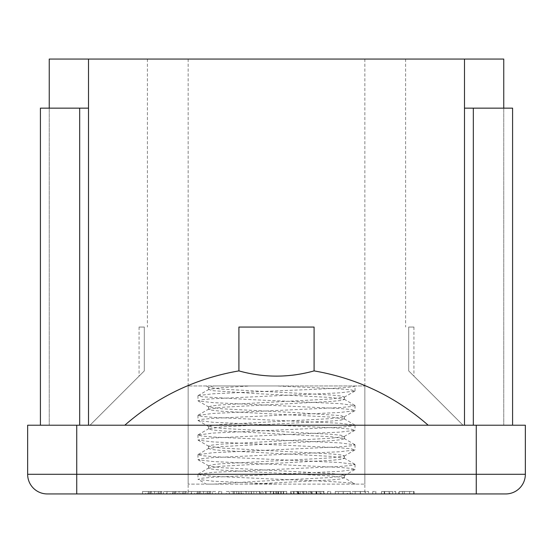 <?xml version="1.0" encoding="UTF-8"?>
<svg xmlns="http://www.w3.org/2000/svg" width="553" height="553" viewBox="0 0 553 553"><rect width="100%" height="100%" fill="white"/><g stroke="black" fill="none" stroke-linecap="round" stroke-linejoin="round"><path stroke-width="0.41" stroke-dasharray="2.77 2.07" d="M276.5 327.058L238.917 327.058L238.917 370.897C195.797 378.335 157.757 396.446 124.798 425.222L88.515 425.222L88.515 59.06L464.485 59.06L464.485 425.222L428.202 425.222C395.243 396.446 357.203 378.335 314.083 370.897L314.083 327.058L276.5 327.058M314.083 370.897C301.8 374.381 289.274 376.13 276.5 376.137C263.726 376.13 251.2 374.381 238.917 370.897M276.5 493.94L188.151 493.94L276.5 493.94M276.5 59.06L188.151 59.06L276.5 59.06M389.768 491.486L395.713 491.486L384.625 491.486L384.625 493.94L381.563 493.94L395.713 493.94L384.625 493.94L384.625 491.486L381.563 491.486L381.563 493.94L381.563 491.486L384.238 491.486L384.238 493.94L384.238 491.486L389.768 491.486L389.768 493.94M375.826 493.94L372.763 493.94L375.826 493.94L375.826 491.486L372.763 491.486L372.763 493.94L372.763 491.486L375.826 491.486L375.826 493.94M368.561 493.94L352.116 493.94L368.561 493.94L368.561 491.486L360.335 491.486L360.335 493.94L360.335 491.486L352.116 491.486L352.116 493.94M270.97 491.486L286.71 491.486L266.055 491.486L266.055 493.94L263 493.94L286.71 493.94L266.055 493.94L266.055 491.486L263 491.486L263 493.94L253.82 493.94L263 493.94L263 491.486L265.675 491.486L265.675 493.94L265.675 491.486L270.97 491.486L270.97 493.94M298.496 493.94L291.3 493.94L298.496 493.94L298.496 491.486L300.479 491.486L300.479 493.94L300.479 491.486L297.417 491.486L297.417 493.94L297.417 491.486L291.3 491.486L291.3 493.94L291.3 491.486L298.496 491.486M308.132 493.94L323.809 493.94L308.132 493.94L308.132 491.486L316.655 491.486L316.655 493.94M76.736 493.94L505.719 493.94A19.631 19.631 0 0 0 525.35 474.301L525.35 425.222L27.65 425.222L27.65 474.301A19.631 19.631 0 0 0 47.282 493.94L76.736 493.94L76.736 425.222M259.557 493.94L243.113 493.94L259.557 493.94L259.557 491.486L251.332 491.486L251.332 493.94L251.332 491.486L243.113 491.486L243.113 493.94M229.343 493.94L241.578 493.94L226.281 493.94L241.198 493.94L229.343 493.94L229.343 491.486L234.175 491.486L234.175 493.94M221.691 493.94L218.635 493.94L221.691 493.94L221.691 491.486L218.635 491.486L218.635 493.94L218.635 491.486L221.691 491.486L221.691 493.94M203.525 493.94L191.476 493.94L215.573 493.94L203.525 493.94L203.525 491.486L200.304 491.486L200.304 493.94M179.048 493.94L191.096 493.94L179.048 493.94L179.048 491.486L175.826 491.486L175.826 493.94M154.57 493.94L142.522 493.94L166.619 493.94L154.57 493.94L154.57 491.486L151.349 491.486L151.349 493.94M306.984 493.94L290.539 493.94L306.984 493.94L306.984 491.486L303.922 491.486L303.922 493.94M311.954 493.94L324.189 493.94L308.892 493.94L323.809 493.94L311.954 493.94L311.954 491.486L316.786 491.486L316.786 493.94L316.793 491.486L321.134 491.486L321.134 493.94M330.694 493.94L327.632 493.94L330.694 493.94L330.694 491.486L327.632 491.486L327.632 493.94L327.632 491.486L330.694 491.486L330.694 493.94M338.346 493.94L350.581 493.94L335.284 493.94L350.201 493.94L338.346 493.94L338.346 491.486L343.178 491.486L343.178 493.94L343.185 491.486L347.526 491.486L347.526 493.94M286.33 493.94L270.645 493.94L286.33 493.94L286.33 491.486L277.779 491.486L277.779 493.94M236.608 493.94L248.85 493.94L236.608 493.94L236.608 491.486L245.788 491.486L245.788 493.94M409.683 491.486L399.155 491.486L414.073 491.486L414.073 493.94L398.775 493.94L414.073 493.94L414.073 491.486L398.775 491.486L398.775 493.94L398.775 491.486L409.683 491.486L409.683 493.94M408.695 370.897L408.695 327.058L408.695 370.897L463.013 425.222L408.695 370.897C415.662 377.865 415.662 377.865 408.695 370.897C415.662 377.865 415.662 377.865 408.695 370.897M463.013 425.222L503.755 425.222L503.755 108.146L503.755 425.222L463.013 425.222M464.485 108.146L512.59 108.146L464.485 108.146L503.755 108.146L503.755 59.06L405.591 59.06L464.485 59.06M408.695 327.058L413.934 327.058L408.695 327.058M144.305 370.897L144.305 327.058L144.305 370.897L89.987 425.222L144.305 370.897C137.338 377.865 137.338 377.865 144.305 370.897C137.338 377.865 137.338 377.865 144.305 370.897M89.987 425.222L49.245 425.222L49.245 108.146L49.245 425.222L89.987 425.222M88.515 59.06L147.409 59.06L49.245 59.06L49.245 108.146L88.515 108.146L49.245 108.146M144.305 327.058L139.066 327.058L144.305 327.058M88.515 425.222L464.485 425.222M428.202 425.222L124.798 425.222M40.41 425.222L40.41 108.146L79.68 108.146L79.68 425.222M79.68 108.146L88.515 108.146M503.755 108.146L512.59 108.146L512.59 425.222M473.32 108.146L473.32 425.222M243.113 491.486L259.557 491.486M256.495 491.486L246.168 491.486L256.495 491.486L256.495 493.94L246.168 493.94L256.495 493.94M251.256 491.486L251.256 493.94M246.168 491.486L246.168 493.94M251.415 491.486L251.415 493.94M234.175 491.486L238.523 491.486L238.523 493.94M238.523 491.486L241.578 491.486L241.578 493.94M241.578 491.486L234.182 491.486L234.182 493.94M234.182 491.486L226.281 491.486L226.281 493.94M226.281 491.486L234.258 491.486L234.258 493.94L234.265 491.486L241.198 491.486L241.198 493.94M241.198 491.486L238.136 491.486L238.136 493.94M238.136 491.486L229.343 491.486M200.304 491.486L196.868 491.486L196.868 493.94M196.868 491.486L191.476 491.486L191.476 493.94M191.476 491.486L194.621 491.486L194.621 493.94M194.621 491.486L198.555 491.486L198.555 493.94M198.555 491.486L201.845 491.486L201.845 493.94M201.845 491.486L205.225 491.486L205.225 493.94M205.225 491.486L208.495 491.486L208.495 493.94M208.495 491.486L212.421 491.486L212.421 493.94M212.421 491.486L215.573 491.486L215.573 493.94M215.573 491.486L210.465 491.486L210.465 493.94M210.465 491.486L206.801 491.486L206.801 493.94M206.801 491.486L204.154 491.486L204.154 493.94M204.154 491.486L203.525 491.486M175.826 491.486L172.391 491.486L172.391 493.94M172.391 491.486L166.999 491.486L166.999 493.94M166.999 491.486L170.144 491.486L170.144 493.94M170.144 491.486L174.077 491.486L174.077 493.94M174.077 491.486L177.368 491.486L177.368 493.94M177.368 491.486L180.748 491.486L180.748 493.94M180.748 491.486L184.018 491.486L184.018 493.94M184.018 491.486L187.944 491.486L187.944 493.94M187.944 491.486L191.096 491.486L191.096 493.94M191.096 491.486L185.988 491.486L185.988 493.94M185.988 491.486L182.324 491.486L182.324 493.94M182.324 491.486L179.677 491.486L179.677 493.94M179.677 491.486L179.048 491.486M151.349 491.486L147.914 491.486L147.914 493.94M147.914 491.486L142.522 491.486L142.522 493.94M142.522 491.486L145.667 491.486L145.667 493.94M145.667 491.486L149.6 491.486L149.6 493.94M149.6 491.486L152.891 491.486L152.891 493.94M152.891 491.486L156.264 491.486L156.264 493.94M156.264 491.486L159.541 491.486L159.541 493.94M159.541 491.486L163.467 491.486L163.467 493.94M163.467 491.486L166.619 491.486L166.619 493.94M166.619 491.486L161.511 491.486L161.511 493.94M161.511 491.486L157.847 491.486L157.847 493.94M157.847 491.486L155.199 491.486L155.199 493.94M155.199 491.486L154.57 491.486M316.655 491.486L323.429 491.486L323.429 493.94M323.429 491.486L320.367 491.486L320.367 493.94M320.367 491.486L319.122 491.486L319.122 493.94M319.122 491.486L316.281 491.486L316.281 493.94M316.281 491.486L312.141 491.486L312.141 493.94M312.141 491.486L310.779 491.486L310.779 493.94M310.779 491.486L316.641 491.486L316.641 493.94M316.641 491.486L323.809 491.486L323.809 493.94L323.809 491.486L316.385 491.486L316.385 493.94M316.385 491.486L308.132 491.486M320.754 491.486L311.187 491.486L320.754 491.486L320.754 493.94L311.187 493.94L320.754 493.94L320.754 491.486L316.876 491.486L316.869 493.94L316.876 491.486L320.754 491.486M316.019 491.486L316.019 493.94M311.187 491.486L311.187 493.94M316.219 491.486L316.219 493.94M275.906 491.486L275.906 493.94M281.311 491.486L281.311 493.94M286.71 491.486L286.71 493.94L286.71 491.486M283.654 491.486L283.654 493.94L283.654 491.486M280.627 491.486L280.627 493.94M276.382 491.486L276.382 493.94L276.382 491.486M273.327 491.486L273.327 493.94L273.327 491.486M270.334 491.486L270.334 493.94M303.922 491.486L303.155 491.486L303.155 493.94L293.595 493.94L303.155 493.94L303.155 491.486L296.622 491.486L296.622 493.94M296.622 491.486L290.539 491.486L290.539 493.94M290.539 491.486L297.659 491.486L297.659 493.94M297.659 491.486L303.155 491.486L303.155 493.94L303.155 491.486L302.339 491.486L302.339 493.94M302.339 491.486L298.786 491.486L298.786 493.94M298.786 491.486L293.975 491.486L293.975 493.94M293.975 491.486L290.919 491.486L290.919 493.94M290.919 491.486L299.221 491.486L299.221 493.94M299.221 491.486L306.217 491.486L306.217 493.94L306.217 491.486L306.217 493.94L306.217 491.486L306.984 491.486M297.369 491.486L303.155 491.486L293.595 491.486L297.369 491.486L297.369 493.94M303.155 491.486L303.155 493.94M293.595 491.486L293.595 493.94M298.026 491.486L298.026 493.94M321.134 491.486L324.189 491.486L324.189 493.94M324.189 491.486L308.892 491.486L308.892 493.94M308.892 491.486L311.954 491.486M347.526 491.486L350.581 491.486L350.581 493.94M350.581 491.486L335.284 491.486L335.284 493.94M335.284 491.486L343.261 491.486L343.261 493.94L343.268 491.486L350.201 491.486L350.201 493.94M350.201 491.486L347.139 491.486L347.139 493.94M347.139 491.486L338.346 491.486M352.116 491.486L368.561 491.486M365.498 491.486L355.171 491.486L365.498 491.486L365.498 493.94L355.171 493.94L365.498 493.94M360.259 491.486L360.259 493.94M355.171 491.486L355.171 493.94M360.411 491.486L360.411 493.94M395.713 491.486L395.713 493.94M392.651 491.486L392.651 493.94L392.651 491.486M389.132 491.486L389.132 493.94M277.779 491.486L271.032 491.486L271.032 493.94M271.032 491.486L274.088 491.486L274.088 493.94M274.088 491.486L278.048 491.486L278.048 493.94M278.048 491.486L283.565 491.486L283.565 493.94L283.565 491.486L277.876 491.486L277.876 493.94M277.876 491.486L270.645 491.486L270.645 493.94M270.645 491.486L278.159 491.486L278.159 493.94M278.159 491.486L286.33 491.486M273.707 491.486L283.267 491.486L273.707 491.486L273.707 493.94L283.267 493.94L273.707 493.94M278.56 491.486L278.56 493.94M283.267 491.486L283.267 493.94M278.622 491.486L278.622 493.94M261.016 491.486L263 491.486L263 493.94L263 491.486L259.938 491.486L259.938 493.94L259.938 491.486L253.82 491.486L253.82 493.94L253.82 491.486L261.016 491.486L261.016 493.94M245.788 491.486L233.166 491.486L233.166 493.94L233.166 491.486L248.85 491.486L248.85 493.94L248.85 491.486L239.67 491.486L239.67 493.94M239.67 491.486L236.608 491.486M399.155 491.486L399.155 493.94L399.155 491.486M413.692 491.486L413.692 493.94L413.692 491.486M404.264 491.486L404.264 493.94M402.446 491.486L402.446 493.94M276.5 484.124L188.151 484.124L364.849 484.124L276.5 484.124L212.967 481.172L198.147 479.416L201.81 478.227L212.967 477.246L340.033 471.356L355.033 469.393L351.19 468.412L340.033 467.43L212.967 461.541L198.147 459.785L201.81 458.596L212.967 457.614L340.033 451.725L354.853 449.969L351.19 448.78L340.033 447.799L212.967 441.909L198.147 440.153L201.81 438.964L212.967 437.983L340.033 432.093L354.853 430.338L351.19 429.149L340.033 428.167L212.967 422.278L198.147 420.522L201.81 419.333L212.967 418.351L340.033 412.462L354.853 410.706L351.19 409.517L340.033 408.536L212.967 402.646L198.147 400.884L201.81 399.695L212.967 398.713L340.033 392.824L354.853 391.068L351.19 389.879L340.033 388.897L276.5 385.953L364.849 385.953L188.151 385.953L355.033 385.953L206.269 385.953L208.806 387.425L213.734 385.953L276.5 385.953M250.405 484.124L331.434 479.949L341.083 478.967L344.194 477.744L355.033 484.124C356.104 482.486 318.48 480.847 276.5 479.209L212.967 476.264L201.81 475.283L197.967 474.301L212.967 472.338L340.033 466.449L351.19 465.467L355.033 464.485L340.033 462.522L212.967 456.633L201.81 455.651L197.967 454.67L212.967 452.707L340.033 446.817L351.19 445.836L355.033 444.854L340.033 442.891L212.967 437.001L201.81 436.02L197.967 435.038L212.967 433.075L340.033 427.186L351.19 426.204L355.033 425.222L340.033 423.259L212.967 417.37L201.81 416.388L197.967 415.407L212.967 413.444L340.033 407.554L351.19 406.573L355.033 405.591L340.033 403.628L252.23 399.695L201.81 396.75L198.147 395.561L212.967 393.805L276.5 390.86C318.48 389.229 356.104 387.591 355.033 385.953L355.033 390.86M344.408 477.986L344.408 475.532L331.434 477.495L255.514 481.421L213.734 484.124L206.269 484.124L198.147 479.416M344.408 475.532L341.083 474.55L331.434 473.568L221.566 467.679L208.806 465.958L211.917 464.734L221.566 463.753L331.434 457.863L344.408 455.9L341.083 454.919L331.434 453.937L221.566 448.048L208.592 446.084L211.917 445.103L221.566 444.121L331.434 438.225L344.194 436.504L341.083 435.28L331.434 434.299L221.566 428.409L208.592 426.446L211.917 425.464L221.566 424.483L331.434 418.593L344.194 416.872L341.083 415.649L297.486 412.704L221.566 408.778L208.592 406.814L211.917 405.833L221.566 404.851L331.434 398.962L344.408 396.999L341.083 396.017L331.434 395.036L221.566 389.146L208.806 387.425M344.194 477.744L331.434 476.022L221.566 470.133L211.917 469.151L208.592 468.17L221.566 466.207L331.434 460.317L341.083 459.336L344.408 458.354L331.434 456.391L221.566 450.501L211.917 449.52L208.592 448.538L221.566 446.575L331.434 440.679L341.083 439.697L344.408 438.716L331.434 436.752L221.566 430.863L211.917 429.881L208.592 428.9L221.566 426.937L331.434 421.047L341.083 420.066L344.408 419.084L331.434 417.121L221.566 411.232L211.917 410.25L208.592 409.268L221.566 407.305L331.434 401.416L341.083 400.434L344.408 399.453L331.434 397.489L255.514 393.563L211.917 390.618L208.806 389.395L221.566 387.674L250.405 385.953M476.264 425.222L476.264 474.301L27.65 474.301A19.631 19.631 0 0 0 47.282 493.94M505.719 493.94A19.631 19.631 0 0 0 525.35 474.301L476.264 474.301L476.264 493.94M197.49 491.486L197.49 493.94M199.377 491.486L199.377 493.94M207.665 491.486L207.665 493.94M209.483 491.486L209.483 493.94M173.013 491.486L173.013 493.94M174.9 491.486L174.9 493.94M183.188 491.486L183.188 493.94M185.006 491.486L185.006 493.94M148.536 491.486L148.536 493.94M150.423 491.486L150.423 493.94M158.711 491.486L158.711 493.94M160.529 491.486L160.529 493.94M266.055 491.486L266.055 493.94M384.625 491.486L384.625 493.94M188.151 59.06L188.151 493.94M405.591 59.06L405.591 327.058M147.409 59.06L147.409 327.058M364.849 59.06L364.849 493.94M413.934 327.058L413.934 376.137M139.066 327.058L139.066 376.137M197.967 395.768L197.967 400.676M197.967 415.407L197.967 420.315M197.967 435.038L197.967 439.946M197.967 454.67L197.967 459.578M197.967 474.301L197.967 479.209M355.033 405.591L355.033 410.499M355.033 425.222L355.033 430.13M355.033 444.854L355.033 449.762M355.033 464.485L355.033 469.393M364.849 385.953L364.849 484.124M188.151 385.953L188.151 484.124M344.194 475.774L354.853 469.601M208.806 465.958L198.147 459.785M344.194 456.135L354.853 449.969M208.806 446.319L198.147 440.153M344.194 436.504L354.853 430.338M208.806 426.688L198.147 420.522M344.194 416.872L354.853 410.706M208.806 407.056L198.147 400.884M344.194 397.241L354.853 391.068M198.147 395.561L208.806 389.395M354.853 405.384L344.194 399.211M198.147 415.199L208.806 409.026M354.853 425.015L344.194 418.842M198.147 434.831L208.806 428.665M354.853 444.647L344.194 438.481M198.147 454.462L208.806 448.296M354.853 464.278L344.194 458.112M198.147 474.094L208.806 467.928M208.592 468.17L208.592 465.716M344.408 458.354L344.408 455.9M208.592 448.538L208.592 446.084M344.408 438.716L344.408 436.262M208.592 428.9L208.592 426.446M344.408 419.084L344.408 416.63M208.592 409.268L208.592 406.814M344.408 399.453L344.408 396.999M208.592 389.637L208.592 387.183"/><path stroke-width="0.83" d="M464.485 425.222L464.485 59.06L88.515 59.06L88.515 425.222M124.798 425.222C157.757 396.446 195.797 378.335 238.917 370.897L238.917 327.058L314.083 327.058L314.083 370.897C357.203 378.335 395.243 396.446 428.202 425.222M505.719 493.94L47.282 493.94A19.631 19.631 0 0 1 27.65 474.301L27.65 425.222L525.35 425.222L525.35 474.301A19.631 19.631 0 0 1 505.719 493.94M464.485 59.06L503.755 59.06L503.755 108.146M49.245 108.146L49.245 59.06L88.515 59.06M88.515 108.146L40.41 108.146L40.41 425.222M79.68 108.146L79.68 425.222M512.59 425.222L512.59 108.146L473.32 108.146L473.32 425.222M473.32 108.146L464.485 108.146M238.917 370.897C263.975 377.865 289.025 377.865 314.083 370.897M76.736 425.222L76.736 474.301L476.264 474.301L476.264 425.222M476.264 493.94L476.264 474.301L525.35 474.301M27.65 474.301L76.736 474.301L76.736 493.94"/></g></svg>
